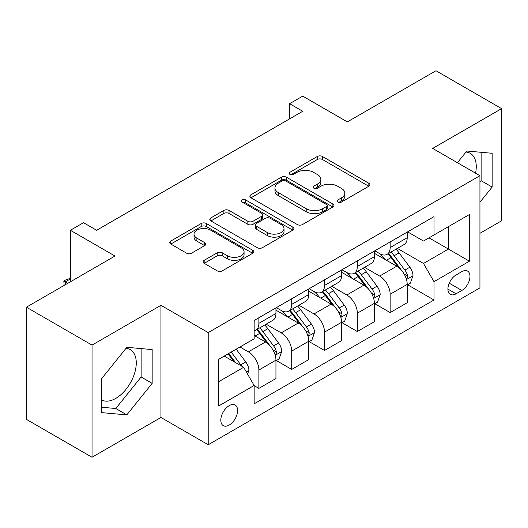 <?xml version="1.0" encoding="UTF-8"?>
<svg xmlns="http://www.w3.org/2000/svg" width="528" height="528" viewBox="0 0 528 528"><rect width="100%" height="100%" fill="white"/><g stroke="black" fill="none" stroke-linecap="round" stroke-linejoin="round"><path stroke-width="0.79" d="M337.847 202.046A2.554 1.472 0 0 0 341.458 202.046L368.834 186.239A3.643 2.105 0 0 0 369.904 184.754A3.643 2.105 0 0 0 368.834 183.262L322.45 156.486A3.643 2.105 0 0 0 317.295 156.486L289.918 172.293A2.554 1.472 0 0 0 289.166 173.336A2.554 1.472 0 0 0 289.918 174.372A2.554 1.472 0 0 0 293.522 174.372L297.066 172.326A11.662 6.732 0 0 1 313.559 172.326L317.427 174.563A11.662 6.732 0 0 1 320.839 179.322A11.662 6.732 0 0 1 317.427 184.081L313.883 186.127A2.554 1.472 0 0 0 313.137 187.169A2.554 1.472 0 0 0 313.883 188.212A2.554 1.472 0 0 0 317.486 188.212L321.031 186.166A11.662 6.732 0 0 1 337.524 186.166L341.392 188.397A11.662 6.732 0 0 1 344.81 193.156A11.662 6.732 0 0 1 341.392 197.921L337.847 199.967A2.554 1.472 0 0 0 337.102 201.01A2.554 1.472 0 0 0 337.847 202.046L337.847 199.967M101.488 399.907A28.961 16.718 120 0 0 115.797 398.376A28.961 16.718 120 0 0 134.713 372.854A28.961 16.718 120 0 0 130.277 349.648A28.961 16.718 120 0 0 126.001 348.335M229.211 425.053A11.88 6.857 120 0 0 236.973 414.579A11.88 6.857 120 0 0 235.151 405.062A11.88 6.857 120 0 0 229.211 405.649A11.88 6.857 120 0 0 221.45 416.117A11.88 6.857 120 0 0 223.271 425.641A11.88 6.857 120 0 0 229.211 425.053M465.993 152.044A28.961 16.718 -60 0 1 470.27 153.351A28.961 16.718 -60 0 1 475.556 173.177M204.164 260.337A3.643 2.105 0 0 0 203.095 261.822A3.643 2.105 0 0 0 204.164 263.307L217.18 270.824A3.643 2.105 0 0 0 222.334 270.824L252.74 253.268A3.643 2.105 0 0 0 253.81 251.777A3.643 2.105 0 0 0 252.74 250.292L206.356 223.509A3.643 2.105 0 0 0 201.201 223.509L170.795 241.065A3.643 2.105 0 0 0 169.726 242.557A3.643 2.105 0 0 0 170.795 244.042L186.509 253.117A3.643 2.105 0 0 0 191.664 253.117L204.679 245.606A3.643 2.105 0 0 0 205.748 244.114A3.643 2.105 0 0 0 204.679 242.629L196.885 238.128A9.748 5.63 0 0 1 194.027 234.148A9.748 5.63 0 0 1 200.046 228.947A9.748 5.63 0 0 1 210.672 230.168L241.21 247.797A9.748 5.63 0 0 1 244.068 251.777A9.748 5.63 0 0 1 238.049 256.978A9.748 5.63 0 0 1 227.423 255.757L222.334 252.82A3.643 2.105 0 0 0 217.18 252.82L204.164 260.337L204.164 263.307M479.939 233.303L501.6 220.803L501.6 108.636L435.963 70.739L347.358 121.895L302.722 96.129L289.595 103.706L302.722 111.283L96.631 230.274L83.503 222.697L70.376 230.274L70.376 281.807M92.037 345.094L92.037 457.261L160.954 417.47L160.954 305.303L92.037 345.094L26.4 307.197L115.005 256.04L70.376 230.274M160.954 305.303L208.21 332.587L479.939 175.705L479.939 287.872L208.21 444.754L208.21 332.587M501.6 108.636L432.683 148.421L479.939 175.705M297.323 224.552A3.643 2.105 0 0 0 302.478 224.552L332.884 206.996A3.643 2.105 0 0 0 333.953 205.504A3.643 2.105 0 0 0 332.884 204.019L286.499 177.236A3.643 2.105 0 0 0 281.345 177.236L250.939 194.792A3.643 2.105 0 0 0 249.869 196.284A3.643 2.105 0 0 0 250.939 197.769L297.323 224.552M243.065 202.6A2.554 1.472 0 0 1 245.652 202.957L245.652 199.927L292.816 227.152A3.643 2.105 0 0 1 293.885 228.644A3.643 2.105 0 0 1 292.816 230.129L262.403 247.685A3.643 2.105 0 0 1 257.255 247.685L210.863 220.909L210.863 217.932A3.643 2.105 0 0 0 209.801 219.417A3.643 2.105 0 0 0 210.863 220.909M210.863 217.932L223.879 210.415A3.643 2.105 0 0 1 229.033 210.415L247.843 221.278A3.643 2.105 0 0 0 252.998 221.278L261.631 216.295A3.643 2.105 0 0 0 262.7 214.804A3.643 2.105 0 0 0 261.631 213.319L242.048 202.013A2.554 1.472 0 0 1 241.303 200.97A2.554 1.472 0 0 1 242.873 199.61A2.554 1.472 0 0 1 245.652 199.927M92.037 457.261L26.4 419.364L26.4 307.197M461.822 271.656L456.047 274.989A11.51 6.646 120 0 0 448.529 285.133A11.51 6.646 120 0 0 450.292 294.353A11.51 6.646 120 0 0 456.047 293.786L461.822 290.453A11.51 6.646 120 0 0 469.346 280.309A11.51 6.646 120 0 0 467.577 271.082A11.51 6.646 120 0 0 461.822 271.656M407.609 231.865L423.496 241.039L433.996 234.973L433.996 216.632L254.153 320.463L254.153 338.804L218.711 359.264L218.711 405.953L254.153 385.486L254.153 403.828L433.996 300.003L433.996 281.662L423.496 263.472L397.386 248.398M433.996 234.973L469.438 214.507L469.438 261.195L433.996 281.662M160.954 417.47L208.21 444.754M289.595 103.706L289.595 118.866M429.007 237.851L448.437 249.071L448.437 226.637L469.438 214.507M423.496 263.472L448.437 249.071L469.438 261.195M218.711 381.698L243.652 367.297L224.222 356.083M254.153 385.638L258.878 388.37L258.878 370.029A14.85 8.573 -120 0 0 248.378 351.839L239.976 346.988M258.878 388.37L275.946 378.517L275.946 360.175A14.85 8.573 -120 0 0 265.445 341.986L254.153 335.471M276.342 360.558L291.7 369.422L291.7 351.08A14.85 8.573 -120 0 0 281.2 332.891L266.119 324.185M291.7 369.422L308.761 359.568L308.761 341.227A14.85 8.573 -120 0 0 298.261 323.037L275.946 310.154M309.157 341.609L324.515 350.473L324.515 332.132A14.85 8.573 -120 0 0 314.015 313.942L298.934 305.237M324.515 350.473L341.583 340.626L341.583 322.285A14.85 8.573 -120 0 0 331.082 304.095L308.761 291.205M341.972 322.661L357.331 331.531L357.331 313.19A14.85 8.573 -120 0 0 346.83 295L331.756 286.295M357.331 331.531L374.398 321.677L374.398 303.336A14.85 8.573 -120 0 0 363.898 285.146L341.583 272.263M374.794 303.712L390.152 312.583L390.152 294.241A14.85 8.573 -120 0 0 379.652 276.052L364.571 267.346M390.152 312.583L407.213 302.729L407.213 284.387A14.85 8.573 -120 0 0 396.713 266.198L374.398 253.315M374.794 250.813L379.652 253.618A14.85 8.573 -120 0 0 387.077 254.351A14.85 8.573 -120 0 0 390.152 247.553L390.152 241.943M341.972 269.762L346.83 272.567A14.85 8.573 -120 0 0 354.255 273.299A14.85 8.573 -120 0 0 357.331 266.501L357.331 260.891M309.157 288.704L314.015 291.509A14.85 8.573 -120 0 0 321.44 292.248A14.85 8.573 -120 0 0 324.515 285.45L324.515 279.84M276.342 307.652L281.2 310.457A14.85 8.573 -120 0 0 288.625 311.197A14.85 8.573 -120 0 0 291.7 304.392L291.7 298.789M407.609 284.764L433.996 300.003M387.077 254.351L404.138 244.497A14.85 8.573 -120 0 0 407.213 237.699L407.213 232.096M354.255 273.299L371.323 263.446A14.85 8.573 -120 0 0 374.398 256.648L374.398 251.038M321.44 292.248L338.507 282.394A14.85 8.573 -120 0 0 341.583 275.596L341.583 269.986M288.625 311.197L305.686 301.343A14.85 8.573 -120 0 0 308.761 294.545L308.761 288.935M254.153 330.739A14.85 8.573 -120 0 0 255.803 330.139L272.87 320.291A14.85 8.573 -120 0 0 275.946 313.487L275.946 307.883M255.803 330.139A14.85 8.573 -120 0 0 258.878 323.341L258.878 317.731M243.652 367.297L254.153 385.486M479.939 202.25L492.149 187.064L492.149 153.285L466.811 151.021L457.42 162.703M101.488 412.612L126.819 414.876L152.156 383.354L152.156 349.576L126.819 347.312L101.488 378.827L101.488 412.612M479.939 182.167L481.12 180.695L481.12 152.302M481.12 180.695L492.149 187.064M101.488 407.227L115.797 408.507L141.128 376.992L141.128 348.592M141.128 376.992L152.156 383.354M115.797 408.507L126.819 414.876M338.87 202.409L341.392 200.95A11.662 6.732 0 0 0 344.81 196.192L344.81 193.156M320.839 179.322L320.839 182.351A11.662 6.732 0 0 1 317.427 187.117L314.899 188.569M368.788 186.265L322.45 159.515A3.643 2.105 0 0 0 317.295 159.515L290.935 174.735M332.838 207.022L286.499 180.272A3.643 2.105 0 0 0 281.345 180.272L250.985 197.795M326.443 206.547A2.554 1.472 0 0 0 327.195 205.504A2.554 1.472 0 0 0 326.443 204.468L285.727 180.959A2.554 1.472 0 0 0 282.117 180.959L278.381 183.117A11.662 6.732 0 0 0 274.969 187.876A11.662 6.732 0 0 0 278.381 192.641L306.214 208.705A11.662 6.732 0 0 0 322.707 208.705L326.443 206.547L326.443 209.583A2.554 1.472 0 0 0 327.195 208.54L327.195 205.504M274.969 187.876L274.969 190.905A11.662 6.732 0 0 0 278.381 195.67L278.381 192.641M326.443 209.583L322.707 211.735A11.662 6.732 0 0 1 306.214 211.735L278.381 195.67M210.916 220.935L223.879 213.451L223.879 210.415M262.7 214.804L262.7 217.84A3.643 2.105 0 0 1 261.631 219.325L252.998 224.308A3.643 2.105 0 0 1 247.843 224.308L229.033 213.451A3.643 2.105 0 0 0 223.879 213.451M245.652 202.957L292.763 230.162M267.366 232.551A9.748 5.63 0 0 0 277.992 233.772A9.748 5.63 0 0 0 284.011 228.571A9.748 5.63 0 0 0 281.153 224.591L270.395 218.374A3.643 2.105 0 0 0 265.241 218.374L256.608 223.364A3.643 2.105 0 0 0 255.539 224.849A3.643 2.105 0 0 0 256.608 226.334L267.366 232.551L267.366 235.58A9.748 5.63 0 0 0 277.992 236.801A9.748 5.63 0 0 0 284.011 231.601L284.011 228.571M255.539 224.849L255.539 227.878A3.643 2.105 0 0 0 256.608 229.37L256.608 226.334M267.366 235.58L256.608 229.37M244.068 251.777L244.068 254.813A9.748 5.63 0 0 1 238.049 260.014A9.748 5.63 0 0 1 227.423 258.793L222.334 255.849A3.643 2.105 0 0 0 217.18 255.849L204.211 263.34M194.027 234.148L194.027 237.178A9.748 5.63 0 0 0 196.885 241.157L196.885 238.128M204.633 245.632L196.885 241.157M252.694 253.295L206.356 226.545A3.643 2.105 0 0 0 201.201 226.545L170.841 244.068M407.213 284.995L410.368 283.173L412.988 275.596A9.841 5.683 -120 0 0 409.853 267.214L399.122 252.899A28.406 16.401 -120 0 0 396.026 249.183M385.354 259.637A28.406 16.401 -120 0 0 379.54 253.552M406.322 278.969L407.464 277.735L407.682 276.012A9.841 5.683 -120 0 0 404.864 270.098L394.139 255.776A28.406 16.401 -120 0 0 391.037 252.067M388.39 253.592A23.575 13.609 60 0 1 392.264 257.994L401.339 270.112M387.889 253.882A28.406 16.401 60 0 1 390.984 257.598L398.119 267.115M374.398 303.943L377.546 302.122L380.173 294.545A9.841 5.683 -120 0 0 377.032 286.163L366.307 271.847A28.406 16.401 -120 0 0 363.205 268.132M352.539 278.586A28.406 16.401 -120 0 0 346.724 272.501M373.501 297.917L374.649 296.677L374.86 294.961A9.841 5.683 -120 0 0 372.049 289.047L361.317 274.725A28.406 16.401 -120 0 0 358.222 271.016M355.575 272.54A23.575 13.609 60 0 1 359.443 276.936L368.524 289.054M355.067 272.831A28.406 16.401 60 0 1 358.169 276.54L365.297 286.064M341.583 322.885L344.731 321.07L347.358 313.487A9.841 5.683 -120 0 0 344.216 305.111L333.491 290.789A28.406 16.401 -120 0 0 330.389 287.08M319.724 297.535A28.406 16.401 -120 0 0 313.903 291.449M340.685 316.859L341.827 315.625L342.045 313.909A9.841 5.683 -120 0 0 339.227 307.989L328.502 293.674A28.406 16.401 -120 0 0 325.4 289.958M322.76 291.482A23.575 13.609 60 0 1 326.627 295.885L335.709 308.002M322.252 291.779A28.406 16.401 60 0 1 325.347 295.489L332.482 305.012M308.761 341.834L311.916 340.019L314.536 332.435A9.841 5.683 -120 0 0 311.401 324.06L300.67 309.738A28.406 16.401 -120 0 0 297.574 306.029M286.902 316.483A28.406 16.401 -120 0 0 281.087 310.398M307.864 335.808L309.012 334.574L309.223 332.858A9.841 5.683 -120 0 0 306.412 326.938L295.68 312.616A28.406 16.401 -120 0 0 292.585 308.906M289.938 310.431A23.575 13.609 60 0 1 293.812 314.833L302.887 326.951M289.43 310.728A28.406 16.401 60 0 1 292.532 314.437L299.666 323.954M275.946 360.782L279.094 358.961L281.721 351.384A9.841 5.683 -120 0 0 278.579 343.009L267.854 328.687A28.406 16.401 -120 0 0 264.752 324.971M275.048 354.757L276.19 353.522L276.408 351.806A9.841 5.683 -120 0 0 273.59 345.886L262.865 331.564A28.406 16.401 -120 0 0 259.763 327.855M257.123 329.38A23.575 13.609 60 0 1 260.99 333.782L270.072 345.899M256.615 329.67A28.406 16.401 60 0 1 259.717 333.386L266.845 342.903M247.592 374.121L248.906 370.333A9.841 5.683 -120 0 0 245.764 361.951L236.188 349.173M241.672 366.155A9.841 5.683 -120 0 0 240.775 364.835L231.205 352.057M228.736 353.476L235.613 362.657M228.05 353.872L233.884 361.66M70.376 278.929L65.254 281.886L67.749 283.325M64.165 285.397L63.815 281.054L66.436 279.536L70.376 278.48M63.815 281.054L65.254 281.886L65.254 284.764M248.378 351.839L265.445 341.986M281.2 332.891L298.261 323.037M314.015 313.942L331.082 304.095M346.83 295L363.898 285.146M379.652 276.052L396.713 266.198M390.152 247.553L407.213 237.699M390.152 294.241L407.213 284.387M357.331 313.19L374.398 303.336M357.331 266.501L374.398 256.648M324.515 332.132L341.583 322.285M324.515 285.45L341.583 275.596M291.7 351.08L308.761 341.227M291.7 304.392L308.761 294.545M258.878 370.029L275.946 360.175M258.878 323.341L275.946 313.487M449.236 283.18L461.822 290.453M447.909 289.087L456.047 293.786M341.392 200.95L341.392 197.921M313.883 188.212L313.883 186.127M317.427 187.117L317.427 184.081M289.918 174.372L289.918 172.293M317.295 159.515L317.295 156.486M322.45 159.515L322.45 156.486M368.834 186.239L368.834 183.262M250.939 197.769L250.939 194.792M281.345 180.272L281.345 177.236M286.499 180.272L286.499 177.236M332.884 206.996L332.884 204.019M306.214 211.735L306.214 208.705M322.707 211.735L322.707 208.705M229.033 213.451L229.033 210.415M247.843 224.308L247.843 221.278M252.998 224.308L252.998 221.278M261.631 219.325L261.631 216.295M292.816 230.129L292.816 227.152M217.18 255.849L217.18 252.82M222.334 255.849L222.334 252.82M227.423 258.793L227.423 255.757M204.679 245.606L204.679 242.629M170.795 244.042L170.795 241.065M201.201 226.545L201.201 223.509M206.356 226.545L206.356 223.509M252.74 253.268L252.74 250.292M406.481 279.503L412.929 275.788M394.139 255.776L399.122 252.899M386.404 260.245L390.984 257.598M404.864 270.098L409.853 267.214M404.085 273.94L407.682 276.012M373.666 298.452L380.107 294.73M361.317 274.725L366.307 271.847M353.582 279.193L358.169 276.54M372.049 289.047L377.032 286.163M371.263 292.888L374.86 294.961M340.844 317.401L347.292 313.678M328.502 293.674L333.491 290.789M320.767 298.135L325.347 295.489M339.227 307.989L344.216 305.111M338.448 311.83L342.045 313.909M308.029 336.349L314.477 332.627M295.68 312.616L300.67 309.738M287.945 317.084L292.532 314.437M306.412 326.938L311.401 324.06M305.633 330.779L309.223 332.858M275.213 355.298L281.655 351.575M262.865 331.564L267.854 328.687M255.13 336.032L259.717 333.386M273.59 345.886L278.579 343.009M272.811 349.727L276.408 351.806M246.345 371.963L248.84 370.524M240.775 364.835L245.764 361.951"/></g></svg>
